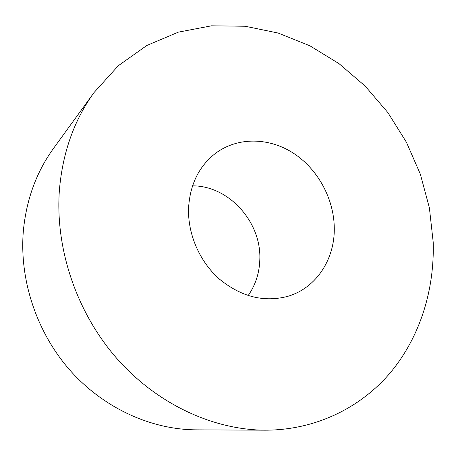 <?xml version="1.0" encoding="UTF-8"?>
<svg xmlns="http://www.w3.org/2000/svg" width="456" height="456" viewBox="0 0 456 456"><rect width="100%" height="100%" fill="white"/><g stroke="black" fill="none" stroke-linecap="round" stroke-linejoin="round"><path stroke-width="0.68" d="M265.221 430.185L196.148 429.848C151.096 429.592 103.592 408.137 70.002 370.278C36.577 332.304 19.22 279.79 23.347 230.998C26.357 199.574 36.417 172.037 53.523 148.394L94.096 92.488C74.248 119.882 62.689 152.338 59.417 189.867C55.005 248.144 76.306 311.915 116.451 358.034C156.773 404.039 213.06 429.917 265.221 430.185C315.979 430.156 361.112 407.464 390.826 372.124C420.329 336.431 434.596 289.44 433.2 242.17L429.375 207.765L420.335 174.152L406.382 142.169L387.879 112.592L365.262 86.178L339.042 63.663L309.801 45.737L278.24 33.06L245.168 26.248L211.521 25.815L178.364 32.148L146.883 45.452L118.355 65.687L94.096 92.488M248.161 295.591C255.639 284.829 259.527 272.659 259.834 259.076C261.214 221.724 228.735 185.7 192.546 185.843M188.573 207.942C190.032 184.395 199.015 166.195 215.523 153.336C237.775 136.703 269.137 137.376 293.556 153.279C317.98 169.25 334.088 198.976 334.282 228.325C334.721 259.356 316.219 288.004 287.958 296.286C264.195 302.63 241.401 296.942 219.57 279.226C199.608 261.71 187.598 234.019 188.573 207.942"/></g></svg>
